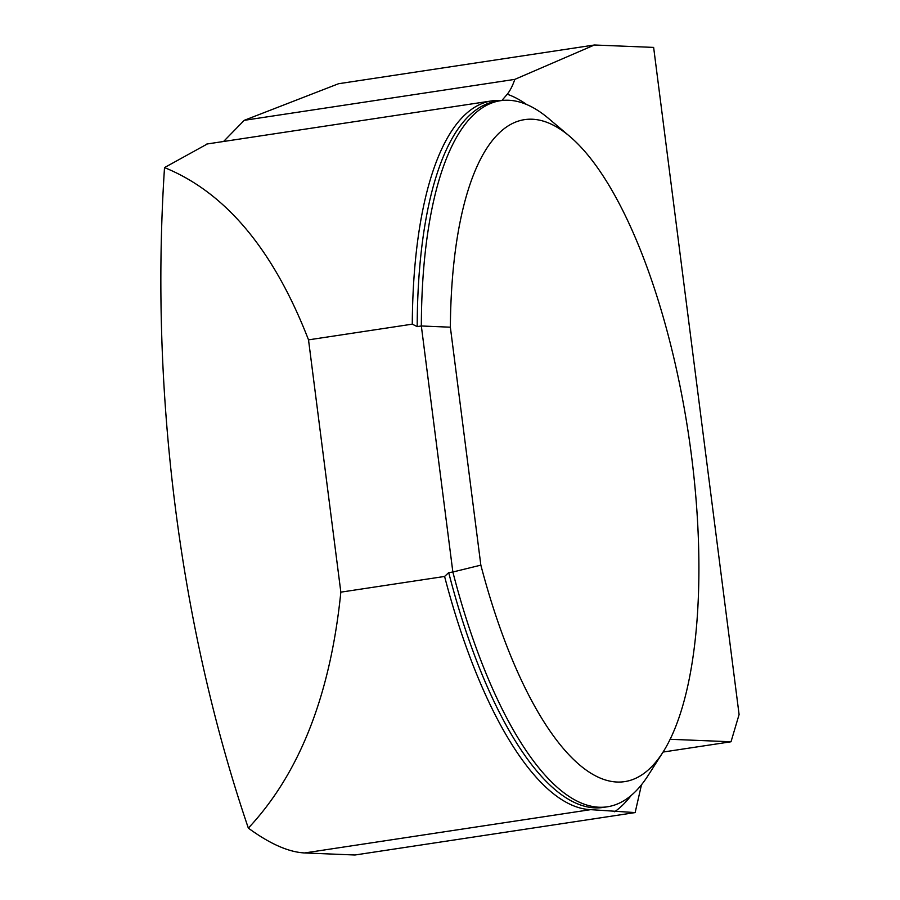 <?xml version="1.0" encoding="UTF-8"?>
<svg xmlns="http://www.w3.org/2000/svg" width="900" height="900" viewBox="0 0 900 900"><rect width="100%" height="100%" fill="white"/><g stroke="black" fill="none" stroke-linecap="round" stroke-linejoin="round"><path stroke-width="1.35" d="M248.344 828.113C299.61 773.438 330.446 694.789 340.841 592.155L444.589 576.45A358.189 123.097 81.4 0 0 590.67 809.651L635.141 812.587L354.949 855L304.639 852.952C288.63 852.143 269.865 843.863 248.344 828.113C179.674 626.479 149.816 391.185 164.52 167.591C225.585 192.42 273.577 249.84 308.52 339.863L412.279 324.157A358.189 123.097 81.4 0 1 491.636 100.913A358.189 123.097 81.4 0 1 499.826 100.462L501.952 100.406L507.262 94.241A368.224 126.54 -98.6 0 1 526.567 104.468M207.371 143.933L164.52 167.591M444.589 576.45L448.706 572.625L452.858 572.006A357.075 122.715 -98.6 0 0 607.354 806.794A357.075 122.715 -98.6 0 0 648.045 775.586L662.884 752.332A334.755 115.043 81.4 0 0 688.376 433.395A334.755 115.043 81.4 0 0 569.632 136.282A334.755 115.043 81.4 0 0 450.36 327.195L480.848 565.144A334.755 115.043 81.4 0 0 662.884 752.332M417.195 326.61A357.075 122.715 81.4 0 1 496.327 101.329L500.468 100.699A357.075 122.715 -98.6 0 0 421.335 325.98L417.195 326.61L412.279 324.157M500.468 100.699A357.075 122.715 -98.6 0 1 548.572 118.474L569.632 136.282M480.848 565.144L452.858 572.006L421.335 325.98L450.36 327.195M340.841 592.155L308.52 339.863M663.064 752.051L731.014 741.769L739.091 714.544L653.636 47.407L594.416 45L338.535 83.734L244.226 120.33L223.56 141.491M670.151 739.283L731.014 741.769M594.416 45L514.8 79.38A111.589 38.351 -98.6 0 1 507.262 94.241M635.141 812.587L641.475 784.8M514.8 79.38L244.226 120.33M590.67 809.651L304.639 852.952M448.706 572.625A357.075 122.715 81.4 0 0 603.202 807.424L607.354 806.794M631.17 795.465A368.224 126.54 -98.6 0 1 614.633 811.755M206.831 144.023L491.636 100.913"/></g></svg>
